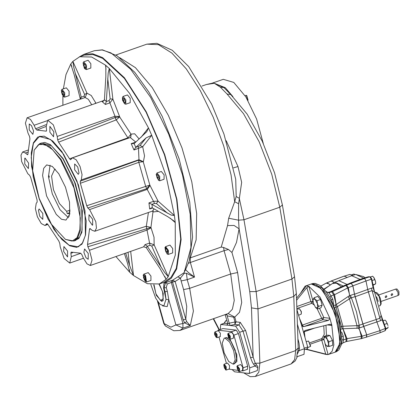 <?xml version="1.0" encoding="UTF-8"?>
<svg xmlns="http://www.w3.org/2000/svg" width="420" height="420" viewBox="0 0 420 420"><rect width="100%" height="100%" fill="white"/><g stroke="black" fill="none" stroke-linecap="round" stroke-linejoin="round"><path stroke-width="0.63" d="M124.441 253.549L127.648 263.644L129.686 272.197L115.904 256.536M63.357 88.856L66.008 74.534L70.775 64.013L74.099 74.414L80.178 98.385L81.228 97.057L73.768 67.242L72.875 61.357L79.695 56.737L84.247 55.141L92.883 54.563L102.716 58.38L124.436 78.419L146.092 112.214L164.399 154.618L176.563 199.169L180.731 239.09L176.274 268.307L170.966 277.421L163.863 282.361L159.311 283.957L147.368 283.7L133.487 275.541L129.544 265.319L125.669 253.118M62.895 105.252L62.895 96.164M75.148 73.085L84.63 94.489L86.972 93.188L72.875 61.357L70.775 64.013L71.857 66.454M79.695 56.737L91.639 56.994L105.52 65.153L105.851 66.413L105.819 76.65L104.428 99.75L106.328 101.425L108.192 72.902L109.316 68.492L105.52 65.153L106.008 69.337M107.72 78.325L110.119 98.905L112.891 99.104L109.316 68.492L129.523 93.308L148.454 127.906L146.779 131.691L134.143 143.651L135.781 147.347L146.123 137.839L151.725 135.292L148.454 127.906L140.999 137.356M146.123 137.839L140.044 145.541L142.684 146.753L151.725 135.292L166.036 175.754L174.431 215.528L171.15 215.082L151.914 204.372L152.329 207.921L167.869 216.773L173.822 220.857L175.256 222.626L174.431 215.528L158.067 201.117L153.526 201.322L145.625 186.443L149.856 185.126L146.659 188.701L87.838 207.984L86.746 205.763L145.625 186.443M170.247 218.216L175.256 222.626L175.287 255.035L168.226 276.675L164.677 272.538L147.336 246.335L146.286 247.664L160.214 268.884L166.131 279.337L168.226 276.675L154.13 244.844L149.594 243.054L146.26 226.254L150.927 227.441L87.906 246.761L87.523 244.424L146.26 226.254M164.797 276.334L166.131 279.337L159.311 283.957M129.397 269.687L129.686 272.197L133.487 275.541L130.662 251.365M158.986 284.067L162.572 291.695L163.222 298.919L160.498 300.4L155.935 293.879L154.04 284.834M79.406 56.837L83.963 54.327L92.657 53.749L102.564 57.593L124.436 77.773L146.249 111.809L164.687 154.513L176.935 199.385L181.136 239.594L176.647 269.015L171.302 278.197L163.952 283.243L163.637 288.188L165.984 299.281L163.837 305.855L159.973 304.29L155.657 298.079L150.848 284.56M159.275 283.973L163.228 293.36L162.923 300.746L161.569 301.334L156.329 295.339L153.72 284.828M183.918 272.853L184.448 273.226L180.437 278.082L177.833 276.832L183.918 272.853L184.385 271.934L190.937 247.532L190.197 214.274L182.469 174.862L168.725 134.221L150.68 97.461L130.599 69.169L110.995 52.904L102.155 49.98L94.332 50.694L83.963 54.327M164.147 283.175L171.392 280.623L171.286 282.476L167.276 284.004L166.257 287.527L167.317 291.281L168.772 299.712L167.228 306.595L162.509 305.881M94.332 50.694L102.417 49.828L117.122 55.807L134.747 72.371L148.843 92.038L162.099 116.172L179.088 158.702L189.735 202.109L192.565 237.158L189.21 261.056L185.525 269.703L184.595 270.464M233.541 167.858L237.988 166.546L241.673 182.322L238.613 203.747L238.571 220.18L239.111 228.79L234.055 225.419L227.519 225.577L228.706 218.253L234.696 201.695L236.182 196.502L235.725 179.277M232.953 96.658L225.267 87.654L223.907 87.591L230.727 94.563L227.047 94.022L220.353 87.129L214.268 83.27L206.383 84.525L201.989 86.063M263.303 143.493L256.604 119.086L245.868 96.894L233.762 82.441L223.288 79.312L212.231 83.186M212.247 83.186L214.268 83.27L225.267 87.654M245.049 95.603L246.383 95.356L247.942 100.375M246.383 95.356L246.75 95.566L248.068 100.16M206.383 84.525L212.357 83.17L214.268 83.27L223.907 87.591L220.353 87.129M297.386 324.03L304.385 348.747L304.038 354.312L296.772 356.764L297.25 352.737L297.98 350.243L299.135 350.584L297.286 353.96M306.878 287.616L308.816 286.304L313.016 301.151L311.829 303.272L310.837 301.602L306.878 287.616L296.572 300.326M300.52 293.307L305.067 286.167L306.516 285.91L308.621 286.262M305.991 285.957L305.282 287.432L296.504 298.263M317.767 296.436L320.565 299.497L322.166 305.156L320.969 307.75L317.431 308.994L315.572 307.54L313.43 303.245L313 300.206L313.226 299.114L314.228 297.675L317.767 296.436M308.816 286.304L320.014 297.139L329.873 318.271L329.952 318.644L328.466 320.397L322.775 319.736L323.831 317.567L329.873 318.271M313 300.206L313.226 299.114L315.221 299.344L317.026 300.736L317.42 303.707L314.228 297.675M317.431 308.994L317.625 307.834L318.628 306.395L317.42 303.707L317.625 307.834L315.572 307.54M318.628 306.395L322.166 305.156M317.026 300.736L320.565 299.497M305.067 286.167L311.136 284.041L316.675 285.012L323.19 291.029L335.181 313.887L340.079 339.229L338.741 347.991L335.018 352.207L328.125 354.543L325.7 354.133L321.741 340.147L323.862 339.691M328.466 320.397L303.98 326.571L303.151 326.629L301.597 325.427L303.629 332.614L305.088 330.493L329.579 324.319L330.398 324.261L331.784 325.117L329.952 318.644M331.784 325.117L333.832 344.883L332.178 351.215L328.949 354.338M305.66 349.214L325.904 354.412L327.952 354.575M310.69 284.198L311.288 283.967L320.754 288.267L331.107 303.975L338.389 325.096L339.822 343.55L335.186 352.175L334.577 352.364M336.425 351.687L338.84 349.96L341.297 344.747L341.943 339.806L339.108 319.153L330.671 298.573L326.083 291.564L320.024 285.453L315.231 283.369L312.559 283.574L322.014 287.868L332.351 303.555L339.628 324.644L341.056 343.072L336.425 351.687L335.186 352.175M320.854 286.078L326.099 283.19L331.223 281.106L326.933 282.828L329.264 284.072L326.277 283.127L326.692 282.928M334.336 282.434L331.322 281.085M347.125 284.429L338.856 280.733L334.924 282.193L332.362 283.553L336.452 283.175L341.507 286.813M351.22 283.395L349.708 283.416L345.082 285.233L346.679 285.122L351.22 283.395L352.874 285.905L348.353 287.669L349.34 293.68L347.655 287.942L348.353 287.669L346.679 285.122L345.082 285.233M363.657 326.482L358.906 328.183L362.087 336.194L366.713 334.814L362.943 323.967L354.485 294.063L352.874 285.905M366.713 334.814L366.419 337.092M354.559 294.184L367.71 289.49L365.957 280.98L352.889 285.81L354.764 295.328L363.216 325.201L366.786 334.919L380 330.624L380.153 332.189L379.712 332.876M352.889 285.81L351.23 283.29L364.324 278.507L365.201 279.347L365.957 280.98M349.072 283.663L351.23 283.29M338.205 280.975L338.793 280.691L347.156 284.419M347.23 277.431L344.127 276.161L331.249 280.964L334.415 282.397M379.78 332.861L366.077 337.207M366.576 337.192L366.786 334.919M380 330.624L376.897 321.956L368.408 291.926L355.273 296.662L354.764 295.328M362.969 323.894L363.216 325.201M368.408 291.926L367.71 289.49M364.324 278.507L362.659 278.486L349.697 283.3M360.124 279.431L351.692 275.709L338.793 280.691M376.897 321.956L363.668 326.371M388.091 327.059L387.649 328.151L385.838 329.012M386.043 321.064L387.991 325.505L386.012 321.022M388.101 326.928L388.085 327.248M385.98 320.99L385.077 320.108L383.098 320.801M388.043 327.779L385.781 328.577M387.287 323.463L384.526 324.334M370.493 276.969L372.656 276.213L374.084 277.772L374.866 279.562L372.215 280.492M375.669 283.159L375.569 281.61L373.622 277.163M373.212 285.185L375.622 283.883L375.569 281.61L374.866 279.562M375.622 283.883L373.149 284.75M355.22 274.601L353.84 274.024L351.671 274.785M382.568 319.798L382.127 319.715L381.234 315.709M373.375 287.301L373.107 287.847L374.551 291.984L372.062 290.603L368.45 291.895M385.035 330.734L385.329 328.445L379.995 330.598M385.639 328.156L385.329 328.445L382.127 319.715L380.562 320.665L379.88 318.218L381.155 315.425M380.562 320.665L376.955 321.951M376.22 319.536L379.88 318.218L371.359 288.157L373.107 287.847L371.422 279.295L369.768 276.78L364.355 278.518M367.71 289.469L371.359 288.157M371.758 279.111L366.481 280.838M352.433 275.478L349.897 274.433L344.731 275.998M355.194 296.578L350.49 298.147L337.412 306.642L335.081 307.608M340.888 326.77L342.956 326.235L358.265 325.626L362.943 323.967M349.34 293.68L349.556 295.78L350.49 298.147M349.697 295.643L350.495 295.355L356.501 311.824L359.709 327.925M358.265 325.626L358.906 328.183M358.717 328.146L342.983 328.744L347.025 338.62L362.087 336.194L361.867 338.494L361.142 338.678M329.264 284.072L330.183 284.792M330.151 285.122L329.369 284.188M323.983 289.049L329.096 285.873M329.033 285.842L329.669 285.464M344.678 285.401L330.561 291.685L332.519 291.538L345.996 285.421L347.655 287.942L334.593 294.688L336.142 304.579L348.059 296.562L349.43 298.793L357.058 325.736L357.074 328.414M349.556 295.78L349.372 293.921M348.059 296.562L349.387 295.774M359.609 330.094L358.58 328.267M366.492 337.082L361.106 338.688L361.368 336.399L359.714 330.346M341.995 336.593L343.224 336.131L343.434 339.959L347.025 338.62L346.7 341.481L361.106 338.688L346.736 341.465M328.319 292.409L328.897 292.756L332.519 291.538L334.593 294.688L330.965 295.901L332.75 299.135L331.401 299.891M336.142 304.579L337.412 306.642L342.956 326.235L342.983 328.744M336.131 304.594L337.381 306.658M342.919 326.24L342.962 328.739M342.909 328.718L346.201 338.84L345.975 341.686L346.652 341.481M336.1 304.642L333.8 295.019L331.716 291.853L330.241 291.806L327.857 292.488L326.083 291.564M334.131 305.424L336.026 304.642M342.851 328.766L341.303 329.201M345.975 341.686L342.893 342.909L341.502 344.185M326.393 292.031L328.897 292.756L330.965 295.901L329.947 297.428M341.943 339.806L343.434 339.959L342.893 342.909M327.621 335.181L329.921 335.449L332.462 340.483L332.693 345.251L329.154 346.49L327.6 346.5L326.361 345.66L325.18 343.849L323.794 338.945L324.823 336.698L324.082 336.42L327.621 335.181M328.923 341.723L328.634 344.248L327.243 339.35L324.823 336.698L326.382 336.688L327.243 339.35L328.923 341.723L332.462 340.483M326.361 345.66L327.6 346.5L328.634 344.248L329.154 346.49M323.794 338.231L324.082 336.42M326.382 336.688L329.921 335.449M306.033 349.083L325.7 354.133M296.898 309.719L301.597 325.427M296.882 309.32L299.423 308.674L301.177 311.651L301.319 314.076L298.715 315.236M299.423 308.674L301.345 311.53L301.319 314.076M303.629 332.614L307.697 346.988L307.498 348.548M306.175 341.612L308.579 341.019L310.469 346.421L307.823 347.597M308.579 341.019L310.627 346.033L310.469 346.421M297.98 350.243L298.184 348.212L299.439 348.201L299.45 347.214L299.003 343.03L297.895 338.782M297.25 352.737L296.772 356.764M230.727 94.563L247.107 114.088L262.285 141.283L274.549 172.877L282.387 204.934L294.551 276.754L296.347 293.643L298.19 347.949L295.659 350.6L293.795 296.389L291.947 279.022L279.783 207.197L243.978 219.744L239.295 198.371L236.182 196.502M297.974 341.114L298.494 340.914M238.613 203.747L234.696 201.695L231.042 174.857L223.692 145.945L213.208 117.191L200.398 90.82L186.265 68.88L171.896 53.067L158.403 44.604L146.832 44.147L115.867 54.994M220.253 329.453L220.752 324.466L235.625 326.109L239.684 332.272L249.764 367.883L255.008 366.046L252.52 362.623L250.551 357.714L253.171 357.168L255.119 362.87L257.801 366.56L257.838 367.784L255.008 366.046L256.347 364.833M257.838 367.784L257.324 370.582L249.034 373.49L234.544 371.805L232.25 369.71M253.533 364.287L255.308 363.237L259.849 363.148L257.99 308.931L256.142 291.564L243.978 219.744L238.571 220.18L228.706 218.253M249.764 367.883L249.417 373.448M241.605 370.797L242.939 370.907L247.49 369.311L247.684 366.224L238.439 333.548L236.182 330.125L222.889 328.582L218.127 330.199L217.681 330.929M242.939 370.907L243.133 367.815L247.684 366.224M220.206 336.556L220.411 333.249L218.353 330.692L215.014 331.863L214.541 332.614L214.672 334.766L216.227 337.418L214.541 332.614M233.368 338.084L233.572 334.782L231.515 332.225L228.175 333.391L227.703 334.142L229.388 338.945L228.155 333.806L227.703 334.142M229.362 368.902L229.567 365.6L227.504 363.038L224.165 364.208L223.697 364.959L225.629 369.852L223.697 364.959M242.524 370.43L242.728 367.127L240.665 364.57L237.326 365.736L236.854 366.487L238.539 371.291L239.111 368.891L236.854 366.487M226.453 363.405L218.993 337.029M228.895 369.112L237.704 370.346M218.127 330.199L231.63 331.721L233.888 335.144L243.133 367.815M216.227 337.418L217.061 337.706L217.077 334.42L215.014 331.863M216.562 336.567L215.796 336.478L214.946 334.798L214.872 333.212L215.639 333.302L216.484 334.976L216.562 336.567M216.547 336.215L215.796 336.478M216.174 334.367L214.946 334.798M229.388 338.945L230.223 339.234L230.317 336.2L228.175 333.391M228.485 337.239L227.95 335.354L228.349 334.488L229.278 335.506L229.814 337.397L229.415 338.263L228.485 337.239L229.656 336.83M228.853 335.039L227.95 335.354M225.377 369.763L226.212 370.052L226.228 366.765L224.165 364.208M225.298 366.419L225.834 368.303L225.435 369.169L224.501 368.146L223.97 366.261L224.364 365.395L225.298 366.419M225.671 367.736L224.501 368.146M224.868 365.946L223.97 366.261M238.539 371.291L239.374 371.579L239.547 368.797L237.326 365.736M237.221 367.091L237.988 367.18L238.833 368.86L238.912 370.445L238.145 370.356L237.3 368.681L237.221 367.091M238.896 370.094L238.145 370.356M238.529 368.251L237.3 368.681M225.015 338.121L229.583 341.98L233.693 350.69L235.179 359.662L233.263 364.177L228.669 361.515L224.102 352.805L222.233 343.151L224.165 338.205L225.015 338.121M228.139 313.572L234.754 317.084L239.521 312.333L241.71 302.431L237.641 272.528L231.966 252.467L228.496 249.47L223.608 247.459L221.214 247.049L190.26 257.896L190.381 262.479L188.475 263.272M233.657 317.205L227.147 315.819L229.231 323.19L235.011 321.983L233.657 317.205L234.754 317.084L236.108 321.862L240.23 322.345L245.642 330.556L253.171 357.168L251.475 307.844L249.748 291.596L239.111 228.79L236.523 242.393L231.966 252.467M227.561 324.476L226.721 325.075L227.173 324.933L227.719 323.358L225.146 314.632L226.994 314.848L227.147 315.819M226.921 313.997L226.994 314.848M229.231 323.19L230.039 325.463L234.843 324.461L236.108 321.862L235.011 321.983L234.843 324.461L238.964 324.944L240.23 322.345M223.608 247.459L224.065 250.677L230.659 273.982L189.693 288.335L183.582 289.606L186.732 306.5L185.797 319.237L186.737 321.673L190.244 325.594L182.963 328.146L179.954 330.456L228.202 313.551L232.376 309.262L234.281 300.452L230.659 273.982L237.641 272.528M186.737 321.673L184.658 322.87L190.244 325.594L193.4 311.052L189.693 288.335L187.236 279.657L186.407 273.242L194.518 277.106L188.501 272.601L185.572 269.63L184.385 271.934M185.525 269.703L184.401 270.884M228.496 249.47L224.065 250.677L190.381 262.479L194.518 277.106L187.236 279.657L181.13 280.928L180.437 278.082L175.119 281.505L185.797 319.237L183.178 319.783L172.499 282.051L175.119 281.505L172.604 280.198L171.392 280.623M184.448 273.226L186.407 273.242M163.637 288.188L163.984 288.068L165.564 282.686M165.879 282.566L167.276 284.004M164.698 291.942L165.044 291.821L165.984 299.281L168.772 299.712L175.912 324.944L182.963 328.146L182.894 323.489L184.658 322.87L183.178 319.783M162.509 300.851L163.086 300.515M163.291 300.111L162.435 300.877L160.498 300.4M61.966 89.345L66.339 87.811L69.085 91.224L69.069 95.603L64.696 97.136L64.717 92.752L61.966 89.345L61.299 90.447L63.488 96.689L63.809 96.805L61.299 90.447M63.488 96.689L64.696 97.136M63.404 92.195L64.15 94.836L63.593 96.049L62.291 94.621L61.546 91.98L62.102 90.767L63.404 92.195M63.929 94.048L62.291 94.621M62.806 91.539L61.546 91.98M83.722 61.793L88.09 60.26L90.836 63.672L90.82 68.05L86.452 69.584L86.468 65.2L83.722 61.793L83.05 62.895L84.299 68.145L85.239 69.137L83.05 62.895M85.239 69.137L86.452 69.584M85.832 66.659L85.601 68.439L84.367 67.636L83.37 65.053L83.601 63.273L84.83 64.076L85.832 66.659M85.769 67.148L84.367 67.636M84.987 64.486L83.37 65.053M123.07 96.442L127.444 94.915L130.19 98.322L130.174 102.706L125.801 104.234L125.822 99.855L123.07 96.442L122.404 97.545L122.572 100.349L124.593 103.793L122.404 97.545M124.593 103.793L125.801 104.234M125.139 102.858L124.063 102.732L122.876 100.385L122.766 98.159L123.842 98.285L125.029 100.637L125.139 102.858M125.113 102.364L124.063 102.732M124.598 99.782L122.876 100.385M156.975 173.003L161.343 171.47L164.094 174.883L164.073 179.261L159.705 180.794L159.726 176.416L156.975 173.003L156.198 174.552L158.492 180.353L156.308 174.106M158.492 180.353L159.705 180.794M158.298 179.587L157.012 177.634L156.566 175.114L157.411 174.552L158.702 176.505L159.143 179.025L158.298 179.587M158.786 177.009L157.012 177.634M157.553 174.767L156.566 175.114M165.569 246.619L169.937 245.091L172.688 248.498L172.667 252.882L168.299 254.41L168.43 250.367L165.569 246.619L164.897 247.721L167.087 253.969L167.927 251.218L165.485 247.291L164.897 247.721M167.087 253.969L168.299 254.41M165.89 251.9L165.144 249.26L165.701 248.047L167.003 249.475L167.753 252.116L167.197 253.328L165.89 251.9L167.528 251.323M166.404 248.819L165.144 249.26M143.819 274.171L148.186 272.643L150.938 276.05L150.916 280.434L146.548 281.962L145.525 275.425L143.819 274.171L143.147 275.273L145.336 281.521L144.995 275.951L143.147 275.273M145.336 281.521L146.548 281.962M143.467 277.436L143.698 275.656L144.926 276.46L145.929 279.043L145.698 280.822L144.464 280.019L143.467 277.436L145.084 276.864M145.866 279.526L144.464 280.019M152.691 211.013L152.969 211.764L150.927 227.441L154.019 237.248L154.13 244.844L151.788 246.146L161.264 267.55M152.465 211.087L153.174 211.942L152.864 210.982M138.7 160.162L138.794 162.304L138.7 160.162L143.273 161.858L149.856 185.126L158.067 201.117L156.455 203.532L167.454 213.218M135.781 147.347L133.975 149.972L142.684 146.753L144.517 155.867L143.388 161.71L138.989 159.695L138.464 146.428L140.044 145.541M146.764 188.659L145.672 186.428L138.836 162.288L143.388 161.71M130.651 137.335L131.008 134.153L127.99 137.791L128.294 138.243M106.328 101.425L105.357 104.454L109.919 102.853L112.891 99.104L119.611 116.534L114.991 116.209L109.053 100.564L110.119 98.905M115.258 117.511L116.172 119.931L115.148 117.553L119.653 116.923L119.611 116.534M128.231 138.269L116.214 119.915L119.653 116.923L131.008 134.153L134.652 133.754L139.198 139.004M81.228 97.057L80.567 99.094L85.134 97.492L86.972 93.188L91.25 95.513L95.77 102.884L94.61 103.777M80.199 99.188L80.178 98.385M84.63 94.489L83.979 96.201L81.249 97.157M105.357 104.454L102.113 101.598L102.858 101.414L104.428 99.75M133.975 149.972L131.182 143.666L134.143 143.651M151.914 204.372L154.581 203.375L156.455 203.532M152.329 207.921L151.258 207.9L149.667 208.987L148.958 202.923L153.526 201.322L154.581 203.375M151.846 204.335L148.958 202.923M147.336 246.335L150.003 245.291L151.788 246.146M146.286 247.664L143.771 246.808M80.603 253.218L81.785 254.51L83.328 258.001L86.982 263.881L90.373 265.482L143.588 246.839L145.026 244.655L149.594 243.054L150.003 245.291M147.273 246.246L145.026 244.655M148.397 212.51L146.302 226.244L146.685 228.58M90.373 265.482L92.027 260.116L89.45 250.247L87.906 246.761M92.316 225.152L88.846 220.122L89.019 214.73L92.683 219.277L92.657 225.115L92.316 225.152M85.932 257.644L83.916 252.304L84.572 248.929L88.237 253.475L88.211 259.319L85.932 257.644M63.609 251.475L63.913 246.53L67.578 251.076L67.557 256.914L63.609 251.475M38.42 210.257L39.149 208.934L42.814 213.481L42.793 219.324L39.764 216.316L38.42 210.257M25.127 158.135L28.597 163.165L28.424 168.556L24.764 164.01L24.785 158.167L25.127 158.135M31.511 125.643L33.526 130.982L32.876 134.358L29.211 129.811L29.232 123.968L31.511 125.643M53.839 131.812L53.529 136.757L49.865 132.211L49.891 126.373L53.839 131.812M79.023 173.03L78.293 174.353L74.629 169.806L74.655 163.963L77.679 166.971L79.023 173.03M53.839 229.189L39.312 199.243L31.595 166.625L31.269 152.969L33.406 142.79L37.816 136.999L44.105 136.112L52.689 141.036L61.955 151.672L78.383 184.753L86.195 220.857L85.596 234.948L81.963 244.157L76.634 247.37L69.762 245.789L61.94 239.552L53.839 229.189M80.572 253.228L71.159 252.131L70.88 253.244L71.274 256.599L80.829 253.25M90.531 228.947L89.492 229.289L87.523 244.424M89.492 229.289L89.786 228.533L90.253 228.706L92.048 230.281L94.82 231.284L96.442 228.155L95.823 221.728L89.628 209.564L87.838 207.984M138.794 162.304L80.388 183.298L86.746 205.763M80.388 183.298L80.252 181.188L81.244 179.928L82.068 174.599L80.042 166.499L76.198 159.747L72.492 157.799L70.581 159.742L69.552 158.828L127.948 137.812M116.172 119.931L58.59 142.191L69.552 158.828M58.59 142.191L57.64 139.792L57.246 136.442L53.324 124.845L47.728 120.204L46.174 126.688L46.562 130.042L46.305 131.15L46.016 131.119L46.505 130.93M47.04 223.54L44.951 225.488L41.249 223.535L37.401 216.788L35.374 208.688L36.199 203.353L37.191 202.099L37.06 199.988L30.702 177.524L29.61 175.297L27.814 173.722L21.625 161.558L21 155.127L22.628 152.003L25.4 153.006L27.19 154.581L27.673 154.754L27.956 153.998L29.925 138.863L29.537 136.526L27.993 133.04L25.415 123.17L27.074 117.805L30.466 119.406L34.115 125.286L35.658 128.772L36.876 130.058L46.142 126.415L36.876 130.058L46.016 131.119M46.73 223.645L47.891 224.453L58.852 241.096L59.808 243.495L60.197 246.845L64.124 258.442L69.715 263.083L71.274 256.599M39.176 136.558L44.284 136.153M82.073 244.01L77.831 246.881M63.588 154.234L50.579 139.508L39.391 136.479L33.369 143.304L31.201 157.49L33.227 176.873L39.134 198.508L48.022 219.098L58.538 235.505L69.085 245.238L78.052 246.808L82.619 242.912L85.418 235.216L85.008 210.934L76.955 181.041L63.588 154.234M65.483 239.421L73.789 241.033L77.821 237.594L80.288 230.8L79.926 209.37L72.817 182.989L61.021 159.327L49.534 146.328L39.664 143.651L34.183 150.092L32.681 170.578L39.202 198.482L51.524 224.353L65.483 239.421L72.067 241.059L77.033 237.699L79.873 229.698L80.299 217.875L73.983 187.887L60.606 159.731L52.537 149.683L44.898 144.438L38.54 144.58L34.183 150.092M58.779 173.765L52.274 166.399L46.678 164.887L43.664 168.299L42.583 175.392L46.547 195.909L56.254 214.415L61.53 219.282L66.013 220.07L69.699 214.268L69.494 202.125L65.462 187.173L58.779 173.765M70.103 210.11L66.628 211.328L67.247 213.528L69.778 213.822M69.589 212.709L67.247 213.528M69.825 213.539L69.284 211.638L70.056 211.271M55.33 169.234L54.621 169.386L51.529 176.101L53.419 189.661L59.404 203.616L66.628 211.328M49.413 177.24L48.909 175.639L49.413 177.24M69.074 216.536L69.085 215.67L69.326 215.786M50.09 165.139L48.479 176.768L52.29 193.898L60.002 209.664L68.523 217.739M69.536 211.549L69.284 211.638M391.015 294.94L391.755 295.643L392.831 294.305L391.991 293.596L391.015 294.94M385.093 297.014L385.838 297.717L386.915 296.378L386.075 295.664L385.093 297.014M378.793 294.961L395.729 289.044L398.071 292.467L397.992 295.502L381.066 301.45M395.729 289.044L396.963 288.976L398.916 291.554L399 294.788L397.992 295.502M177.833 276.832L172.604 280.198L172.499 282.051L171.286 282.476L182.894 323.489L175.912 324.944L170.893 327.206L163.769 323.379L165.386 325.973L164.209 323.584L158.161 302.206M119.663 57.624L135.44 67.678L152.25 87.602L168.336 115.29L181.986 147.829L191.777 181.792L196.665 213.591L196.14 239.883L190.26 257.896M221.214 247.049L227.519 225.577M282.387 204.934L279.783 207.197L271.724 174.221L259.103 141.671L243.542 113.741L227.047 94.022M237.988 166.546L226.228 140.747M305.986 286.304L305.891 285.962M296.788 306.526L310.837 301.602L313.026 301.156M319.494 308.269L323.831 317.567L321.746 318.323L317.163 308.831M296.856 308.522L311.829 303.272L314.008 304.889M362.975 323.894L376.22 319.526M378.2 301.403L376.582 296.782M379.843 305.912L381.04 304.238L381.166 302.642L380.284 298.221L378.084 293.911L377.024 292.793L375.05 292.236L379.024 296.247L380.772 304.185L379.517 306.044M370.104 276.775L368.335 276.754L370.104 276.775L371.674 278.738L374.514 291.884M365.043 277.772L363.689 276.612L355.724 274.459L363.772 278.166M343.298 286.02L334.924 282.193M350.495 295.355L354.485 294.063M325.831 291.244L327.742 292.483M342.148 328.902L335.375 304.973M332.75 299.135L333.627 304.327M341.675 332.047L343.224 336.131M331.905 325.458L327.212 324.912M325.962 325.227L326.44 335.591M324.986 343.445L328.125 354.543M323.783 325.778L324.214 334.388L321.83 338.604L323.836 339.491M310.548 344.069L321.741 340.147L321.83 338.604L310.07 342.725M303.587 332.026L314.36 328.156M304.206 330.939L305.041 337.606M303.98 326.571L322.775 319.736L321.746 318.323L302.411 325.101L299.77 318.969M297.528 311.047L296.951 311.252M307.697 346.988L304.227 348.206M301.586 325.385L302.411 325.101L303.44 326.508L302.946 326.597M299.439 348.201L299.135 350.584L304.385 348.747M291.102 363.951L294.656 359.63L295.659 350.6L259.849 363.148L258.846 372.178L255.297 376.499L291.102 363.951L295.197 360.927L297.292 356.675M294.551 276.754L291.947 279.022L256.142 291.564L249.748 291.596M296.347 293.643L293.795 296.389L257.99 308.931L251.475 307.844M213.623 318.659L219.366 329.763M246.062 373.144L249.653 373.364M227.75 323.636L224.474 323.258L225.74 320.659L227.015 320.806M225.74 320.659L224.081 323.3M234.045 363.899L236.859 361.557L236.775 354.606L229.95 339.239M228.517 337.937L224.947 337.932M233.888 335.144L238.439 333.548M231.63 331.721L236.182 330.125M218.337 330.178L222.889 328.582M233.263 364.177L234.78 363.641L236.696 359.131L235.21 350.159L231.1 341.45L226.532 337.591L224.165 338.205M221.135 324.429L224.422 323.253M245.642 330.556L243.023 331.102L238.964 324.944L235.625 326.109M239.684 332.272L243.023 331.102L250.551 357.714M229.409 323.694L227.74 323.5M181.13 280.928L183.582 289.606M167.317 291.281L165.044 291.821L163.984 288.068L166.257 287.527M96.595 103.079L95.949 103.283L95.77 102.884M158.361 211.355L153.174 211.942M151.106 227.84L147.2 230.013L89.45 250.247M154.035 208.892L152.565 211.05L153.232 210.992L152.959 210.845M150.066 185.309L147.378 189.331L89.628 209.564M80.252 181.188L138.595 160.198L138.989 159.695L81.244 179.928M131.119 134.012L130.788 137.203L130.237 137.566L135.749 142.065L131.182 143.666M57.64 139.792L115.148 117.553L114.991 116.209L57.246 136.442M83.979 96.201L85.134 97.492L88.352 99.325L91.739 104.78M128.026 252.289L129.544 265.319M106.318 101.519L109.053 100.564M135.734 147.383L138.464 146.428M149.667 208.987L152.471 208M102.113 101.598L103.509 101.11M34.115 125.286L46.94 120.792M35.658 128.772L46.043 124.693M25.4 153.006L27.972 152.103M27.19 154.581L27.93 154.303M45.743 224.9L47.743 224.201M72.592 252.709L70.88 253.244M74.209 240.886L78.876 238.45L81.921 232.25L82.325 210.819L75.29 183.346L63.037 158.487L50.453 144.711L44.798 142.427L40.089 143.504M73.789 241.033L75.595 240.398L79.627 236.959L82.094 230.165L81.737 208.74L74.623 182.353L62.827 158.692L51.345 145.693L41.475 143.021L39.664 143.651M312.559 283.574L311.288 283.967M331.159 280.985L344.043 276.176M375.68 283.028L375.664 283.348M375.05 292.236L374.714 292.341M381.145 315.315L385.697 328.204L385.838 329.6L385.14 330.708L379.911 332.782M374.551 291.984L381.155 315.446M368.335 276.754L363.08 278.376M355.724 274.459L352.181 275.557M349.897 274.433L352.711 275.389M344.221 276.15L349.692 274.47M324.235 289.328L332.362 283.553M326.099 283.19L320.822 286.052M330.561 291.685L330.241 291.806M307.603 348.537L304.594 349.587M213.281 318.78L219.025 329.879M146.832 44.147L156.896 43.312L172.289 50.29L188.685 66.575L211.633 104.134L223.986 134.069L235.73 179.303M243.684 372.866L250.204 376.688L255.297 376.499M217.061 337.706L220.4 336.536M230.223 339.234L233.562 338.063M226.212 370.052L229.551 368.881M239.374 371.579L242.713 370.414M224.091 323.295L220.752 324.466M165.386 325.973L173.765 330.734L179.954 330.456M157.521 301.287L163.769 323.379M94.82 231.284L152.565 211.05M72.492 157.799L130.237 137.566M47.728 120.204L104.234 100.406M27.074 117.805L80.288 99.157M22.628 152.003L28.046 150.103M44.951 225.488L47.896 224.459M69.715 263.083L83.454 258.269M80.042 253.412L80.687 253.213M40.173 136.206L39.391 136.479M78.829 246.535L78.052 246.808"/></g></svg>
